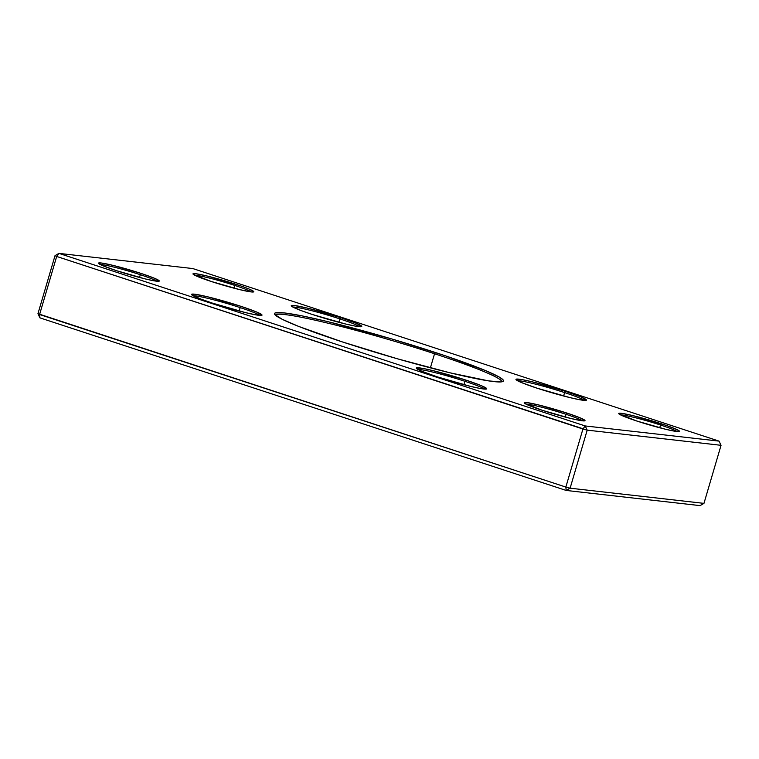 <?xml version="1.0" encoding="UTF-8"?>
<svg xmlns="http://www.w3.org/2000/svg" width="759" height="759" viewBox="0 0 759 759"><rect width="100%" height="100%" fill="white"/><g stroke="black" fill="none" stroke-linecap="round" stroke-linejoin="round"><path stroke-width="1.14" d="M501.803 381.815A117.987 8.643 16.4 0 0 434.546 353.751L435.448 352.518A119.334 8.738 -163.6 0 1 502.98 381.464A119.334 8.738 -163.6 0 1 342.537 341.977L298.685 326.427L282.139 319.254L274.796 314.501L274.521 313.524L275.356 312.879L284.331 312.926L302.329 315.934L327.784 321.636L391.862 338.979L445.486 355.857L485.76 370.696L499.365 377.119L503.189 379.993L503.464 380.971L500.703 381.938L488.597 380.885L450.201 372.859L397.355 358.779L342.537 341.977A119.334 8.738 -163.6 0 1 274.644 314.264A119.334 8.738 -163.6 0 1 435.448 352.518L434.546 353.751A117.987 8.643 -163.6 0 1 501.803 381.815M156.99 281.238A30.341 2.22 16.4 0 0 140.32 274.72L141.221 273.487A31.688 2.324 -163.6 0 1 159.153 281.181A31.688 2.324 -163.6 0 1 116.554 270.688L103.186 265.868L98.49 263.136L101.099 262.975L112.636 265.289L141.221 273.487L154.58 278.316L159.286 281.048L153.735 280.754L145.14 278.895L116.554 270.688A31.688 2.324 -163.6 0 1 98.518 263.335A31.688 2.324 -163.6 0 1 141.221 273.487L140.32 274.72A30.341 2.22 -163.6 0 1 156.99 281.238M251.476 291.949A30.341 2.22 16.4 0 0 234.797 285.431L235.707 284.208A31.688 2.324 -163.6 0 1 253.639 291.892A31.688 2.324 -163.6 0 1 211.03 281.409L193.412 274.454L192.976 273.847L195.575 273.695L207.112 276.001L240.888 285.953L249.066 289.027L253.762 291.76L251.163 291.921L239.626 289.606L211.03 281.409A31.688 2.324 -163.6 0 1 193.004 274.046A31.688 2.324 -163.6 0 1 235.707 284.208L234.797 285.431A30.341 2.22 -163.6 0 1 251.476 291.949M359.643 326.721A35.398 2.59 16.4 0 0 339.909 318.913L340.819 317.689A36.745 2.694 -163.6 0 1 361.607 326.598A36.745 2.694 -163.6 0 1 312.205 314.444L300.962 310.526L291.769 306.38L291.266 305.678L294.283 305.498L307.67 308.182L340.819 317.689L356.313 323.287L361.758 326.446L355.326 326.114L345.364 323.951L312.205 314.444A36.745 2.694 -163.6 0 1 291.304 305.905A36.745 2.694 -163.6 0 1 340.819 317.689L339.909 318.913A35.398 2.59 -163.6 0 1 359.643 326.721M259.91 315.412A35.398 2.59 16.4 0 0 240.176 307.604L241.087 306.38A36.745 2.694 -163.6 0 1 261.874 315.289A36.745 2.694 -163.6 0 1 212.473 303.135L201.23 299.217L192.036 295.071L191.534 294.369L194.551 294.188L207.938 296.873L241.087 306.38L256.58 311.977L262.026 315.137L255.593 314.805L245.631 312.642L212.473 303.135A36.745 2.694 -163.6 0 1 191.572 294.596A36.745 2.694 -163.6 0 1 241.087 306.38L240.176 307.604A35.398 2.59 -163.6 0 1 259.91 315.412M584.335 400.391A35.398 2.59 16.4 0 0 564.601 392.593L565.512 391.359A36.745 2.694 -163.6 0 1 586.299 400.278A36.745 2.694 -163.6 0 1 536.898 388.124L521.405 382.527L515.959 379.358L522.391 379.69L532.353 381.853L565.512 391.359L581.005 396.957L586.451 400.126L580.018 399.794L570.047 397.631L536.898 388.124A36.745 2.694 -163.6 0 1 515.997 379.585A36.745 2.694 -163.6 0 1 565.512 391.359L564.601 392.593A35.398 2.59 -163.6 0 1 584.335 400.391M484.603 389.082A35.398 2.59 16.4 0 0 464.869 381.284L465.779 380.05A36.745 2.694 -163.6 0 1 486.566 388.969A36.745 2.694 -163.6 0 1 437.165 376.815L421.672 371.217L416.226 368.049L422.659 368.381L432.621 370.544L465.779 380.05L481.272 385.648L486.718 388.817L480.286 388.485L470.314 386.322L437.165 376.815A36.745 2.694 -163.6 0 1 416.264 368.276A36.745 2.694 -163.6 0 1 465.779 380.05L464.869 381.284A35.398 2.59 -163.6 0 1 484.603 389.082M677.199 431.548A30.341 2.22 16.4 0 0 660.529 425.031L661.431 423.807A31.688 2.324 -163.6 0 1 679.371 431.492A31.688 2.324 -163.6 0 1 636.763 421.008L619.135 414.053L618.699 413.446L621.308 413.294L632.845 415.609L666.62 425.552L677.474 429.841L679.495 431.359L673.945 431.074L665.349 429.205L636.763 421.008A31.688 2.324 -163.6 0 1 618.737 413.646A31.688 2.324 -163.6 0 1 661.431 423.807L660.529 425.031A30.341 2.22 -163.6 0 1 677.199 431.548M582.722 420.837A30.341 2.22 16.4 0 0 566.043 414.319L566.954 413.086A31.688 2.324 -163.6 0 1 584.885 420.78A31.688 2.324 -163.6 0 1 542.277 410.296L524.659 403.342L524.222 402.735L526.822 402.583L538.359 404.889L566.954 413.086L580.312 417.915L585.009 420.647L582.409 420.809L570.872 418.494L542.277 410.296A31.688 2.324 -163.6 0 1 524.251 402.934A31.688 2.324 -163.6 0 1 566.954 413.086L566.043 414.319A30.341 2.22 -163.6 0 1 582.722 420.837M563.605 395.999L564.601 392.593L563.605 395.999M463.872 384.69L464.869 381.284L463.872 384.69M338.912 322.319L339.909 318.913L338.912 322.319M239.18 311.01L240.176 307.604L239.18 311.01M565.237 417.071L566.043 414.319L565.237 417.071M659.723 427.782L660.529 425.031L659.723 427.782M233.99 288.183L234.797 285.431L233.99 288.183M139.504 277.462L140.32 274.72L139.504 277.462M430.391 367.849L434.546 353.751L430.391 367.849M719.039 441.121L192.795 268.553L58.946 253.383L585.189 425.941L719.039 441.121L721.05 445.315L703.963 503.369L570.113 488.189L587.2 430.135L721.05 445.315L719.039 441.121L585.189 425.941L587.2 430.135L721.05 445.315L703.963 503.369L700.054 505.617L566.205 490.447L700.054 505.617L703.963 503.369L570.113 488.189L565.844 487.069L39.591 314.511L56.678 256.457L582.931 429.015L565.844 487.069L582.931 429.015L587.2 430.135L570.113 488.189L565.844 487.069L566.205 490.447L570.113 488.189L566.205 490.447L39.961 317.879L566.205 490.447L565.844 487.069L37.95 313.685L39.961 317.879L39.591 314.511L37.95 313.685L39.961 317.879L39.591 314.511L56.678 256.457L587.2 430.135L585.189 425.941L582.931 429.015L585.189 425.941L58.946 253.383L192.795 268.553L719.039 441.121M55.037 255.631L37.95 313.685L55.037 255.631L58.946 253.383L56.678 256.457L58.946 253.383L55.037 255.631L56.678 256.457L55.037 255.631M275.441 315.194A117.987 8.643 -163.6 0 1 434.546 353.751A117.987 8.643 16.4 0 0 275.441 315.194M100.311 264.559A30.341 2.22 -163.6 0 1 140.32 274.72A30.341 2.22 16.4 0 0 100.311 264.559M194.788 275.27A30.341 2.22 -163.6 0 1 234.797 285.431A30.341 2.22 16.4 0 0 194.788 275.27M620.52 414.869A30.341 2.22 -163.6 0 1 660.529 425.031A30.341 2.22 16.4 0 0 620.52 414.869M526.034 404.158A30.341 2.22 -163.6 0 1 566.043 414.319A30.341 2.22 16.4 0 0 526.034 404.158M193.165 295.763A35.398 2.59 -163.6 0 1 240.176 307.604A35.398 2.59 16.4 0 0 193.165 295.763M292.898 307.072A35.398 2.59 -163.6 0 1 339.909 318.913A35.398 2.59 16.4 0 0 292.898 307.072M417.858 369.443A35.398 2.59 -163.6 0 1 464.869 381.284A35.398 2.59 16.4 0 0 417.858 369.443M517.591 380.752A35.398 2.59 -163.6 0 1 564.601 392.593A35.398 2.59 16.4 0 0 517.591 380.752"/></g></svg>
